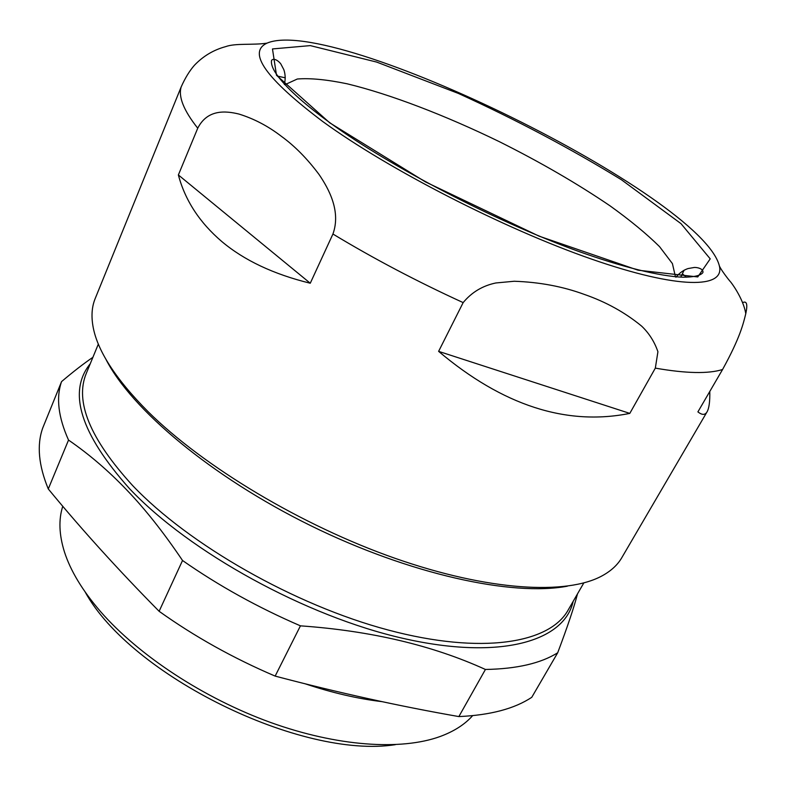 <?xml version="1.0" encoding="UTF-8"?>
<svg xmlns="http://www.w3.org/2000/svg" width="786" height="786" viewBox="0 0 786 786"><rect width="100%" height="100%" fill="white"/><g stroke="black" fill="none" stroke-linecap="round" stroke-linejoin="round"><path stroke-width="1.18" d="M463.16 302.6C471.688 292.284 482.575 285.74 495.819 282.97L514.24 281.25C539.53 282.135 562.904 286.526 584.371 294.436C605.977 301.922 625.086 312.504 641.69 326.17C649.059 333.205 654.473 341.733 657.921 351.735L655.327 368.123L629.802 413.397C566.392 426.1 502.667 405.429 438.617 351.362L463.16 302.6C417.091 281.516 373.684 258.653 332.93 234.022L310.264 283.235C273.646 274.255 244.141 260.343 221.74 241.489C199.595 222.556 185.132 200.381 178.373 174.954L197.738 128.206C183.669 110.433 178.157 96.649 181.202 86.863L95.155 298.631C92.011 306.294 91.225 315.147 92.807 325.198C96.619 349.564 115.041 378.39 148.092 411.677C203.564 466.668 301.618 525.559 395.083 558.325C488.656 591.101 566.903 595.189 602.145 575.824C611.066 570.941 617.6 564.918 621.755 557.755L707.095 411.776C705.15 415.175 702.085 415.205 697.909 411.874L722.57 369.508C740.216 337.489 743.32 323.616 745.776 313.693C747.82 304.28 746.759 300.596 742.613 302.649M680.745 277.144L684.115 270.188M709.787 391.467C710.004 401.41 709.11 408.18 707.095 411.776M567.335 586.189C512.305 596.613 409.693 574.389 310.539 525.579C211.365 476.797 131.144 409.064 105.825 359.104M322.614 121.427C265.776 78.482 247.226 52.397 266.955 43.161C333.775 14.394 701.367 195.262 719.337 265.766C725.262 288.56 678.986 289.582 591.239 258.987C503.787 228.598 388.225 169.236 322.614 121.427M332.93 234.022C341.104 211.414 328.931 189.043 319.106 174.571C307.336 158.772 294.73 146 281.309 136.263C268.075 126.104 253.966 118.706 238.964 114.058C225.611 110.777 207.465 109.126 197.738 128.206M266.955 43.161C252.895 45.283 235.604 42.975 225.602 46.649C213.487 49.931 203.083 56.16 194.368 65.336C189.514 70.878 185.123 78.05 181.202 86.863M382.134 701.662C357.944 698.793 332.311 692.849 305.253 683.83M472.622 715.663C464.84 724.456 453.984 731.412 440.042 736.541C401.155 750.659 337.449 746.562 270.512 722.442C203.633 698.223 138.749 655.436 100.637 611.695C82.51 590.689 70.416 570.685 64.373 551.693C59.048 534.559 58.518 519.408 62.772 506.253M395.27 744.686C301.333 759.364 130.928 675.508 85.242 592.133M300.439 625.843C370.884 630.814 432.546 645.355 485.424 669.466C516.766 668.906 540.856 663.335 557.696 652.763L531.768 697.3C514.565 708.746 490.258 715.172 458.867 716.577C399.514 706.221 338.275 692.731 275.149 676.098L300.439 625.843C257.887 607.47 218.577 585.688 182.529 560.497C163.783 532.682 145.243 509.23 126.919 490.14C108.586 470.922 89.123 454.229 68.529 440.072C58.262 417.13 55.944 397.637 61.563 381.603L42.69 428.105C36.706 445.023 38.563 465.302 48.28 488.951L68.529 440.072M557.696 652.763C567.561 626.599 574.153 606.969 577.484 593.882M92.895 357.316C83.758 363.535 73.314 371.631 61.563 381.603M275.149 676.098C233.137 658.128 194.466 636.522 159.126 611.292C118.421 570.076 81.469 529.292 48.28 488.951M182.529 560.497L159.126 611.292M485.424 669.466L458.867 716.577M178.373 174.954L310.264 283.235M438.617 351.362L629.802 413.397M277.93 76.203L285.308 77.824M682.543 273.921L686.463 277.222M722.57 369.508C708.451 373.949 686.04 373.488 655.327 368.123M284.994 84.662L297.305 79.013C310.136 77.971 326.75 79.573 347.127 83.797C390.259 94.212 445.318 115.385 499.424 141.706C540.454 162.24 577.317 183.61 610.015 205.824C630.107 220.257 646.623 233.864 659.542 246.637L672.413 263.595L675.449 276.79M329.727 122.822L276.495 75.269L272.477 48.938L310.283 45.608L376.69 62.084L458.366 93.426C516.52 119.924 570.882 148.711 621.461 179.778L681.01 223.656L710.22 258.859L697.772 276.937L638.104 270.207L539.098 236.164L425.393 181.871L329.727 122.822M583.821 582.927L568.023 610.26C549.63 643.292 481.739 654.954 388.137 630.008C294.711 605.2 188.915 544.796 132.608 485.532C89.997 438.853 74.572 401.42 86.342 373.242L98.358 344.052M573.161 601.369C564.446 641.042 501.104 660.692 403.385 638.438C305.911 616.411 189.544 552.263 129.582 488.725C80.486 433.656 67.38 391.998 90.243 363.751M284.355 84.564C285.573 79.209 285.406 74.248 283.844 69.689L281.133 64.521C280.425 62.713 274.383 57.014 271.573 60.365C270.757 64.56 273.302 70.396 279.207 77.883C288.963 90.272 305.941 105.285 330.149 122.911C390.396 166.652 493.962 220.561 576.295 250.567C622.64 267.289 659.965 276.358 683.142 277.222C694.058 277.124 700.64 275.591 702.89 272.595C703.834 268.321 695.63 267.014 693.773 267.554L688.015 268.566C683.456 270.109 679.418 272.997 675.921 277.232M719.337 265.766C720.556 269.343 728.583 279.649 730.096 281.368C730.292 281.142 743.242 297.992 745.776 313.693"/></g></svg>
